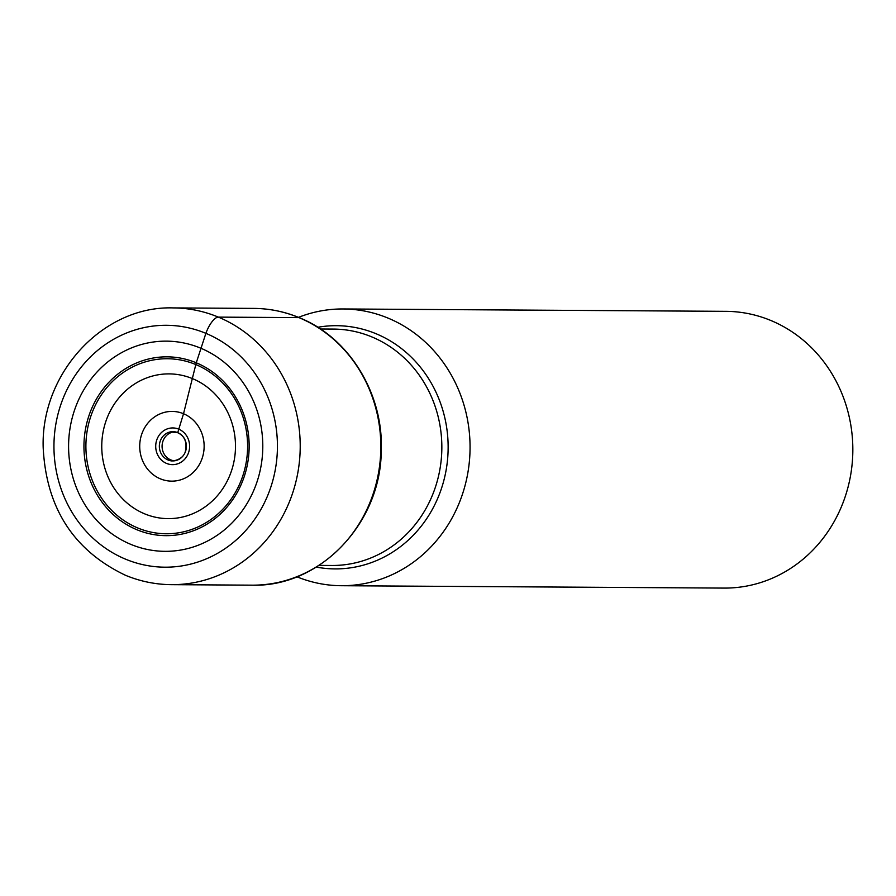 <?xml version="1.0" encoding="UTF-8"?>
<svg xmlns="http://www.w3.org/2000/svg" width="896" height="896" viewBox="0 0 896 896"><rect width="100%" height="100%" fill="white"/><g stroke="black" fill="none" stroke-linecap="round" stroke-linejoin="round"><path stroke-width="1.34" d="M130.76 544.342A105.101 97.104 90.4 0 1 75.085 408.531A105.101 97.104 90.4 0 1 200.626 348.141A105.101 97.104 90.4 0 1 256.29 483.963A105.101 97.104 90.4 0 1 130.76 544.342M136.83 529.704A89.41 82.6 -89.6 0 0 243.622 478.33A89.41 82.6 -89.6 0 0 196.269 362.79A89.41 82.6 -89.6 0 0 89.477 414.165A89.41 82.6 -89.6 0 0 136.83 529.704M174.093 460.746A14.526 13.418 90.4 0 1 170.666 459.861A14.526 13.418 90.4 0 1 162.21 444.315A14.526 13.418 90.4 0 1 174.272 431.838M343.067 308.963L725.85 311.338A138.387 127.848 90.4 0 1 770.986 320.544A138.387 127.848 90.4 0 1 850.595 475.362A138.387 127.848 90.4 0 1 724.125 588.09L341.354 585.715A138.387 127.848 -89.6 0 0 467.824 472.976A138.387 127.848 -89.6 0 0 388.203 318.17A138.387 127.848 -89.6 0 0 343.067 308.963A138.387 127.848 -89.6 0 0 298.491 317.352M296.878 576.778A138.387 127.848 -89.6 0 0 341.354 585.715M177.733 432.622A14.638 13.53 90.4 0 1 185.483 451.539A14.638 13.53 90.4 0 1 168 459.95A14.638 13.53 -89.6 0 1 160.25 441.034A14.638 13.53 -89.6 0 1 177.733 432.622L183.523 413.739L196.269 362.79L205.89 333.346A17.438 6.238 -67.4 0 1 218.355 317.117L298.973 317.621A138.387 127.848 90.4 0 1 378.594 472.427A138.387 127.848 90.4 0 1 252.123 585.166L171.506 584.662A138.387 127.848 -89.6 0 0 297.976 471.923A138.387 127.848 -89.6 0 0 218.355 317.117A138.387 127.848 -89.6 0 0 173.219 307.91C102.95 305.581 40.645 373.408 43.187 447.72C46.256 508.032 73.674 550.547 125.462 575.277C140.258 581.403 155.602 584.539 171.506 584.662M125.485 559.138A120.949 111.742 -89.6 0 0 269.954 489.642A120.949 111.742 -89.6 0 0 205.89 333.346A120.949 111.742 -89.6 0 0 61.432 402.842A120.949 111.742 -89.6 0 0 125.485 559.138M252.123 585.166C319.525 587.35 380.576 523.891 381.248 451.494C383.858 394.117 349.406 337.68 299.309 317.688C284.682 311.629 269.528 308.526 253.837 308.403A138.387 127.848 90.4 0 1 298.973 317.621M195.843 364.571A87.506 80.842 -89.6 0 0 91.314 414.848A87.506 80.842 -89.6 0 0 137.67 527.934A87.506 80.842 90.4 0 0 242.189 477.646A87.506 80.842 90.4 0 0 195.843 364.571M192.674 378.706A72.374 66.864 -89.6 0 0 106.232 420.291A72.374 66.864 -89.6 0 0 144.57 513.811A72.374 66.864 90.4 0 0 231.011 472.237A72.374 66.864 90.4 0 0 192.674 378.706M183.523 413.739A34.866 32.211 -89.6 0 0 141.87 433.776A34.866 32.211 -89.6 0 0 160.339 478.822A34.866 32.211 90.4 0 0 201.981 458.797A34.866 32.211 90.4 0 0 183.523 413.739M178.763 429.162A18.357 16.957 -89.6 0 0 156.845 439.701A18.357 16.957 -89.6 0 0 166.566 463.422A18.357 16.957 90.4 0 0 188.485 452.872A18.357 16.957 90.4 0 0 178.763 429.162M316.31 567.09A121.61 112.347 -89.6 0 0 444.035 479.752A121.61 112.347 -89.6 0 0 376.208 333.794A121.61 112.347 -89.6 0 0 317.8 327.275M320.454 329L333.379 329.078A118.205 109.2 90.4 0 1 371.93 336.952A118.205 109.2 90.4 0 1 439.936 469.179A118.205 109.2 90.4 0 1 331.912 565.477L318.987 565.398M253.837 308.403L173.219 307.91M173.23 460.925L171.002 460.6C168.605 461.216 181.485 461.944 185.158 452.278C187.443 442.736 184.99 436.218 177.789 432.734L171.181 431.95L173.41 431.659"/></g></svg>
